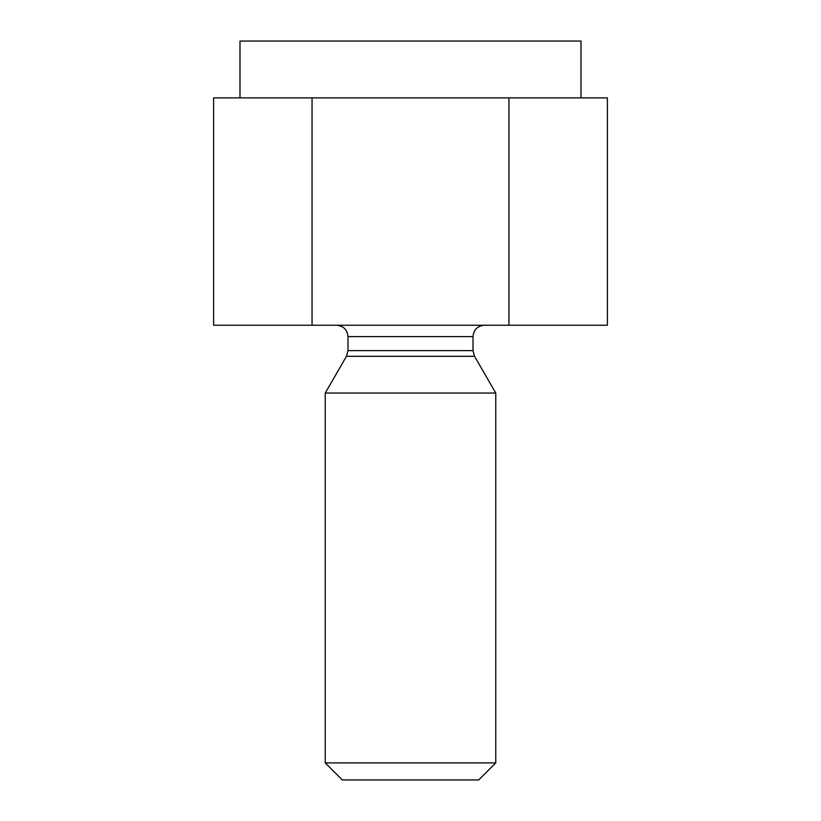<?xml version="1.0" encoding="UTF-8"?>
<svg xmlns="http://www.w3.org/2000/svg" width="821" height="821" viewBox="0 0 821 821"><rect width="100%" height="100%" fill="white"/><g stroke="black" fill="none" stroke-linecap="round" stroke-linejoin="round"><path stroke-width="1.23" d="M312.052 97.884L213.604 97.884L213.604 325.239L607.396 325.239L607.396 97.884L312.052 97.884L312.052 325.239M581.011 97.884L581.011 41.05L239.989 41.05L239.989 97.884M347.981 350.618L473.019 350.618L474.548 356.304L346.452 356.304L347.981 350.618L347.981 336.61L473.019 336.61C473.696 329.703 477.483 325.916 484.39 325.239M342.295 779.95L478.705 779.95L495.761 762.894L325.239 762.894L342.295 779.95M508.948 97.884L508.948 325.239M346.452 356.304L325.239 393.043L325.239 762.894M325.239 393.043L495.761 393.043L495.761 762.894M347.981 336.61C347.304 329.703 343.517 325.916 336.61 325.239M473.019 336.61L473.019 350.618M474.548 356.304L495.761 393.043"/></g></svg>
